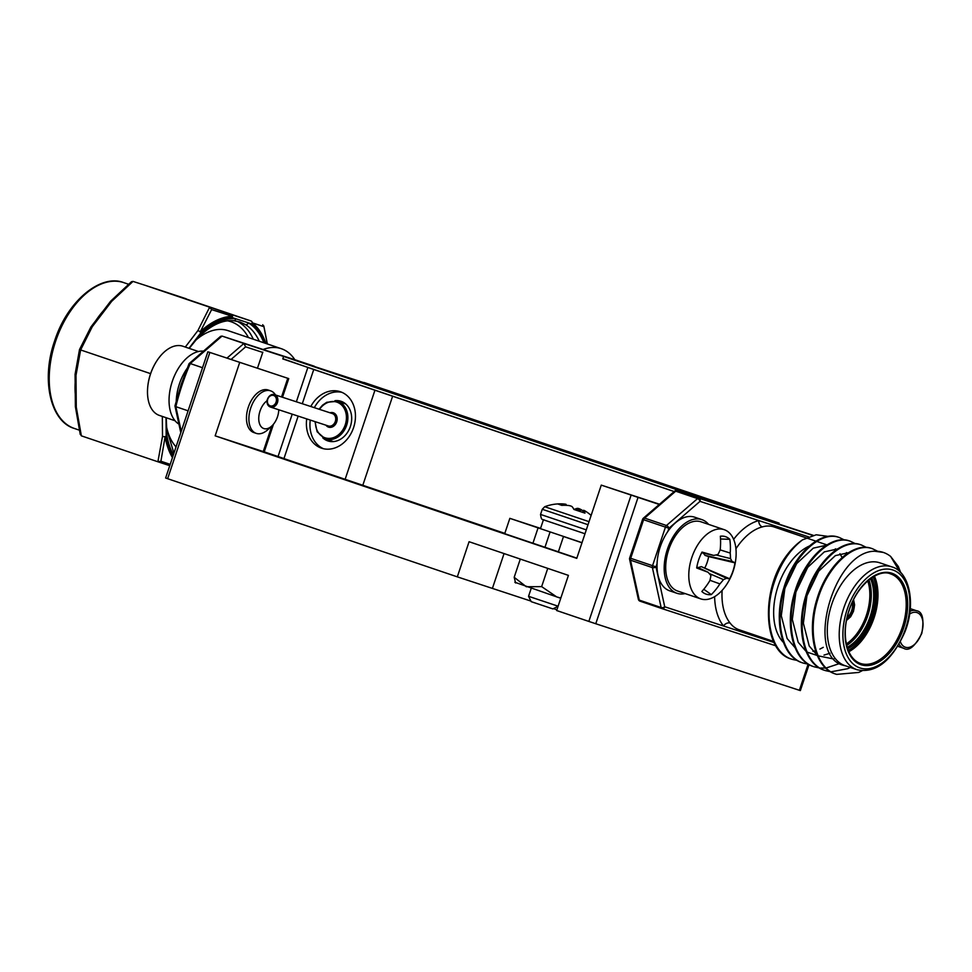 <?xml version="1.0" encoding="UTF-8"?>
<svg xmlns="http://www.w3.org/2000/svg" width="972" height="972" viewBox="0 0 972 972"><rect width="100%" height="100%" fill="white"/><g stroke="black" fill="none" stroke-linecap="round" stroke-linejoin="round"><path stroke-width="1.46" d="M266.984 400.792A15.455 9.185 108.7 0 0 259.062 414.886A15.455 9.185 108.7 0 0 262.416 427.85A15.455 9.185 108.7 0 0 271.868 425.943A15.455 9.185 108.7 0 0 278.77 409.771M271.868 425.943L267.944 429.575A22.441 13.353 -71.3 0 1 256.231 433.366A22.441 13.353 -71.3 0 1 254.227 432.346A22.441 13.353 -71.3 0 1 251.444 406.053A22.441 13.353 -71.3 0 1 270.641 390.853A22.441 13.353 -71.3 0 1 272.658 391.874A22.441 13.353 -71.3 0 1 275.513 394.984M675.819 489.353L779.094 523.106L386.892 390.197L283.605 356.445L675.819 489.353L675.321 490.811M283.605 356.445L282.779 358.911L674.179 491.553M778.779 524.066L779.094 523.106M329.192 441.288A20.874 16.779 108.1 0 1 325.693 439.113M338.013 401.412A20.874 16.779 108.1 0 1 342.12 401.715M322.765 437.837A20.874 16.779 -71.9 0 0 327.989 440.96A20.874 16.779 -71.9 0 0 350.37 426.501A20.874 16.779 -71.9 0 0 340.965 401.266A20.874 16.779 -71.9 0 0 334.89 400.707M341.913 392.348A29.755 23.911 -71.9 0 0 314.32 407.669M310.275 420.074A29.755 23.911 -71.9 0 0 323.494 448.724M306.727 418.908A29.755 23.911 -71.9 0 0 321.696 448.238A29.755 23.911 -71.9 0 0 353.577 427.631A29.755 23.911 -71.9 0 0 340.176 391.68A29.755 23.911 -71.9 0 0 310.785 406.515M504.82 533.373L283.945 458.59L298.149 416.113M345.133 479.33L374.949 390.234L674.167 491.565M302.292 403.732L313.749 369.494L374.949 390.234M282.852 358.717L313.749 369.494M283.958 458.553L278.053 456.524L292.22 414.169M540.711 528.768L509.85 518.343L540.541 528.391M581.973 542.789L564.635 536.896M576.846 558.135L558.365 551.865L563.493 536.52M558.378 551.817L504.711 533.689L509.85 518.343M538.063 527.905L532.923 543.251M264.238 451.846L278.053 456.524M262.829 352.168L257.531 368.011M273.484 424.217L264.226 451.858L215.152 435.833L576.76 558.365L601.267 485.113L659.247 504.468M637.997 497.53L595.763 623.745L588.838 621.424L631.071 495.222M809.081 664.544L800.357 690.594L799.385 690.29L808.109 664.204M208.834 352.095L288.745 378.606L208.834 352.095M209.855 352.484L167.634 478.698L165.629 478.005L207.862 351.791M659.514 504.237L601.267 485.113M256.231 433.366L253.814 432.54A22.441 13.353 -71.3 0 1 248.322 407.134A22.441 13.353 -71.3 0 1 268.211 390.027L270.641 390.853M330.346 474.701L364.33 485.976L330.346 474.701M588.838 621.424L556.652 610.525L568.413 575.375L469.075 541.72L457.314 576.858L530.931 601.085M553.481 608.618L556.907 609.772M215.152 435.833L239.659 362.58M167.634 478.698L457.314 576.858M595.763 623.745L799.385 690.29M178.933 424.144A38.88 23.134 -71.3 0 1 170.586 387.415A38.88 23.134 -71.3 0 1 203.476 351.159M176.236 400.841A38.88 23.134 -71.3 0 1 177.742 389.845A38.88 23.134 -71.3 0 1 187.086 368.424M880.097 562.91A54.286 32.283 108.7 0 0 879.891 562.837A54.286 32.283 108.7 0 0 879.696 562.776A54.286 32.283 108.7 0 0 831.838 604.049A54.286 32.283 108.7 0 0 845.057 665.662A54.286 32.283 108.7 0 0 845.251 665.723L849.261 667.084M828.606 536.459L816.201 534.782L802.495 539.849A65.246 38.807 108.7 0 0 785.23 557.418C760.614 592.07 763.36 652.127 791.706 659.15L792.496 659.417C771.367 653.706 763.117 617.585 773.554 584.561C779.823 564.805 789.471 549.897 802.495 539.849M808.595 664.265L803.54 663.159C782.411 657.449 774.149 621.327 784.586 588.303C794.294 555.036 820.854 530.299 839.419 537.552L844.547 540.031M797.55 660.523L792.496 659.417M803.54 663.159L802.738 662.892C781.61 657.181 773.36 621.059 783.797 588.036C793.492 554.769 820.064 530.019 838.629 537.285L839.079 537.431M819.627 668.007L814.572 666.901C793.444 661.191 785.194 625.069 795.631 592.045C805.326 558.779 831.898 534.029 850.464 541.295L855.579 543.773M814.572 666.901L813.783 666.634C792.654 660.924 784.392 624.789 794.829 591.766C804.537 558.511 831.096 533.762 849.662 541.027L850.111 541.173M830.671 671.749L825.617 670.644C804.488 664.933 796.226 628.799 806.663 595.787C816.371 562.521 842.931 537.771 861.496 545.037L866.623 547.515M839.456 663.584L826.236 667.971M825.775 668.031L820.064 668.056M825.617 670.644L824.815 670.376C803.686 664.654 795.436 628.532 805.873 595.508C815.569 562.253 842.141 537.504 860.706 544.757L861.156 544.915M862.115 670.753L858.786 672.43L836.649 674.386C815.52 668.663 807.27 632.541 817.707 599.517C827.403 566.263 853.975 541.513 872.528 548.767L877.655 551.258M850.293 667.436L847.754 668.687L831.096 671.798M836.649 674.386L835.859 674.106C814.73 668.396 806.468 632.274 816.905 599.25C826.613 565.983 853.173 541.246 871.738 548.5L872.188 548.658M899.878 571.803L890.656 556.446L898.322 566.518L900.74 572.666M833.927 659.04L818.145 655.845M817.185 655.189L809.214 646.016L803.37 623.198L806.942 595.8L818.752 571.099L835.373 555.62L848.629 552.679M829.979 653.257L824.001 655.104M817.331 655.529L807.1 652.103M806.14 651.447L798.182 642.273L792.326 619.456L795.91 592.057L807.708 567.356L824.329 551.877L837.585 548.937M846.442 552.57L847.463 553.42M823.284 647.328L819.894 649.089M815.532 650.73L812.969 651.362M795.108 647.717L787.138 638.543L781.294 615.713L784.866 588.315L796.676 563.614L813.297 548.135L826.552 545.195M835.41 548.828L836.43 549.678M839.917 553.688L842.129 557.515M874.715 551.233L883.208 552.388A65.246 38.807 108.7 0 0 874.715 551.233C832.773 551.075 803.48 658.894 845.251 665.723M774.016 526.958L773.591 526.812C770.043 525.718 766.276 525.743 762.315 526.897A54.286 32.283 108.7 0 0 735.938 548.779M733.629 539.326A59.499 35.393 -71.3 0 1 758.828 520.579A5.224 3.912 -104.5 0 0 762.315 526.897M643.355 518.21A2.612 1.47 49.1 0 1 644.606 518.1L675.71 491.188A2.612 1.555 -71.3 0 1 676.998 490.811L698.856 498.211A2.612 1.555 -71.3 0 0 697.568 498.6L675.71 491.188A2.612 1.47 -130.9 0 0 674.471 491.31L643.355 518.21A2.612 2.612 0 0 0 642.589 519.364L629.686 557.952A2.612 2.612 0 0 0 629.601 559.337L638.349 599.262A2.612 2.612 0 0 0 640.062 601.182A2.612 1.555 -71.3 0 1 640.062 601.182L661.908 608.581A2.612 2.612 0 0 0 661.944 608.594L775.863 645.821L661.956 608.594A2.612 2.102 -71.9 0 0 661.944 608.594A2.612 1.555 -71.3 0 1 661.92 608.581A2.612 1.555 -71.3 0 1 661.13 607.524L652.382 567.587A2.612 1.555 -71.3 0 1 652.54 565.704L665.443 527.116L668.906 528.27A2.612 1.47 -130.9 0 0 666.464 525.5L697.568 498.6A2.612 1.47 49.1 0 1 700.01 501.358L782.837 528.428A59.499 35.393 -71.3 0 1 784.343 530.457M782.241 529.752A5.224 3.924 140.9 0 1 782.837 528.428L808.522 536.823M747.796 632.699A5.224 3.912 -104.5 0 0 747.565 633.853L723.557 626.004A5.224 3.924 140.9 0 1 730.13 623.076C732.621 626.333 735.622 628.556 739.145 629.771L773.554 641.435M809.275 546.07A54.286 32.283 108.7 0 0 776.543 591.341A54.286 32.283 108.7 0 0 783.444 642.419M629.601 559.337A2.612 1.494 -12.4 0 0 630.524 560.188A2.612 1.555 -71.3 0 1 630.682 558.293L656.003 566.858L664.739 606.783L723.557 626.004A59.499 35.393 -71.3 0 1 714.627 596.638M638.349 599.262A2.612 1.494 -12.4 0 0 639.272 600.113L661.13 607.524A2.612 1.494 -12.4 0 0 664.739 606.783A2.612 2.102 -71.9 0 1 661.944 608.594L640.062 601.182A2.612 1.555 -71.3 0 1 639.272 600.113L630.524 560.188L652.382 567.587A2.612 1.494 -12.4 0 0 656.003 566.858L657.06 563.687M890.656 556.446A65.246 38.807 108.7 0 0 883.414 552.461A65.246 38.807 108.7 0 0 883.171 552.375M709.949 580.296L719.9 583.893A57.713 49.208 108 0 1 711.322 594.597A30.326 18.031 -71.3 0 1 706.207 594.159A30.326 18.031 -71.3 0 1 702.902 592.41A30.326 18.031 -71.3 0 1 701.845 591.498A57.713 43.218 -71.8 0 0 709.876 580.612A57.056 39.135 -103.4 0 0 710.921 575.533A57.056 14.252 -143.6 0 0 708.041 572.241A57.713 3.293 -157.5 0 1 696.693 567.976A30.326 18.031 -71.3 0 1 702.015 552.072A57.713 2.697 14.5 0 1 713.667 555.425A57.056 14.799 0.6 0 0 717.956 554.502A57.056 39.366 -40.1 0 0 720.191 549.788A57.713 43.218 -71.8 0 0 720.337 536.228A30.326 18.031 -71.3 0 1 721.977 536.119A30.326 18.031 -71.3 0 1 725.452 536.653A30.326 18.031 -71.3 0 1 729.814 539.326A57.713 49.208 108 0 1 730.215 553.056A57.056 45.052 69.6 0 1 730.494 558.596A57.056 20.169 28.1 0 1 732.05 561.427A57.713 2.697 14.5 0 1 734.966 562.849A30.326 18.031 -71.3 0 1 732.973 571.014A30.326 18.031 -71.3 0 1 729.644 578.741A57.713 3.293 -157.5 0 1 726.424 578.255A57.056 20.716 -171.2 0 1 723.46 579.628A57.056 45.283 146.8 0 1 719.9 583.893M703.764 589.263L711.322 594.597M709.159 573.492L723.46 579.628M698.066 567.587L701.31 566.627L726.424 578.255M701.31 566.627L729.644 578.741M696.851 567.016L708.041 572.241M701.638 552.776L713.667 555.425M704.87 567.794A22.757 13.535 108.7 0 0 707.191 562.326A22.757 13.535 108.7 0 0 708.624 556.579L705.064 555.413L703.364 553.153M705.064 555.413L732.05 561.427M708.624 556.579L734.966 562.849M716.012 554.939L730.494 558.596M720.143 549.885L730.215 553.056M720.519 538.974L729.814 539.326M691.809 557.515A36.535 21.736 -71.3 0 1 724.055 529.619A36.535 21.736 -71.3 0 1 724.189 529.667A36.535 21.736 -71.3 0 1 736.059 556.142A57.858 57.858 0 0 1 726.266 585.071A36.535 21.736 -71.3 0 1 700.873 598.922A36.535 21.736 -71.3 0 1 700.739 598.874A36.535 21.736 -71.3 0 1 691.809 557.515M724.189 529.667L701.104 521.843A36.535 21.736 108.7 0 0 668.724 549.69A36.535 21.736 108.7 0 0 677.654 591.049L700.739 598.874M189.163 363.54L220.583 336.361L222.005 336.069L243.875 343.481L245.649 346.834L231.142 359.385M314.308 366.237A2.612 2.102 -71.9 0 0 314.284 366.225L294.492 359.591A2.612 1.555 -71.3 0 1 294.504 359.591A2.612 1.555 -71.3 0 1 294.504 359.604L271.686 352.314A2.612 2.102 108.1 0 1 271.674 352.301A2.612 2.102 108.1 0 1 271.686 352.314L222.029 336.081L190.257 363.552L202.528 367.72M294.832 359.713A64.978 38.649 108.7 0 0 281.309 348.693A64.978 38.649 108.7 0 0 263.108 349.507A2.612 1.555 -71.3 0 1 263.691 349.531M190.257 363.552L189.273 364.5L190.257 363.552A163.102 97.018 108.7 0 0 182.141 384.815A163.102 97.018 108.7 0 0 175.835 406.661L188.106 410.828M175.835 406.661L181.242 431.349M363.965 382.47L383.515 389.092M281.309 348.693L228.068 330.65A64.978 38.649 108.7 0 0 195.615 340.297M233.256 320.614A2.612 2.078 -85.2 0 0 233.645 320.699C222.078 319.727 209.916 325.693 197.17 338.584L197.17 338.584A2.612 1.288 -136.6 0 0 197.267 337.466A79.595 47.349 -71.3 0 1 235.856 318.767L248.443 322.886A79.595 47.349 -71.3 0 1 263.898 342.8M188.981 348.304L200.791 332.861A2.612 1.409 47 0 0 200.256 331.756A82.025 48.794 -71.3 0 1 232.259 316.252L211.629 309.606L200.256 331.756L197.924 330.541L209.563 307.346L211.629 309.606M259.269 341.233A76.982 45.793 108.7 0 0 245.43 324.587L239.963 322.011L233.645 320.699A2.612 2.078 -85.2 0 0 235.856 318.767L232.284 317.601A80.725 48.017 108.7 0 0 200.791 332.861A2.612 1.033 37.4 0 0 197.936 330.529L185.3 347.053M173.405 454.762A79.595 47.349 -71.3 0 1 166.139 430.499A2.612 1.3 -6.5 0 0 166.747 429.527L166.248 417.753M173.004 455.977A80.725 48.017 108.7 0 1 166.188 436.27A2.612 1.057 179.5 0 1 162.506 436.416L165.094 436.841A2.612 1.422 169.8 0 0 166.188 436.27L166.03 417.668M245.43 324.587A2.612 2.078 -58.5 0 0 248.443 322.886L252.015 324.053A2.612 2.053 128.6 0 0 252.319 322.801A82.025 48.794 -71.3 0 1 265.927 343.493M239.938 321.999L234.009 320.687M262.719 324.721L263.813 326.665L252.319 322.801A2.612 2.272 108 0 0 250.861 320.906L164.633 291.685A2.612 2.102 -71.9 0 0 164.62 291.673A2.612 2.102 -71.9 0 0 164.596 291.673M267.361 343.979L263.789 325.899L267.264 343.942M148.437 286.388A2.612 2.102 -71.9 0 1 148.449 286.388L164.62 291.673A2.612 1.883 108.2 0 1 164.633 291.685L161.06 290.519A2.612 2.102 -71.9 0 0 161.036 290.507L148.461 286.4A2.612 2.102 -71.9 0 0 148.449 286.388L144.889 285.233A2.612 2.102 -71.9 0 0 144.864 285.221L231.117 314.454A2.612 2.102 108.1 0 1 232.284 317.601A2.612 2.041 87.7 0 0 232.259 316.252A2.612 1.883 108.2 0 0 231.117 314.454L250.861 320.906A2.612 2.102 108.1 0 1 252.015 324.053A80.725 48.017 108.7 0 1 264.979 343.165M172.457 457.605A82.025 48.794 -71.3 0 1 165.094 436.841L160.902 461.226L157.889 461.773L162.506 436.404L162.336 416.417M169.748 465.685L157.914 461.785L169.748 465.685M160.902 461.226L170.197 464.361M131.451 281.734L110.662 301.186A2.612 2.612 0 0 0 110.504 301.381A2.612 1.033 37.4 0 1 111.707 301.308L92.243 326.762A2.612 1.227 -148.7 0 0 90.882 327.054A2.612 1.227 -148.7 0 0 90.809 327.224L79.534 349.555L80.627 349.944L75.998 375.301L76.278 407.183L75.427 406.454L76.278 407.183L81.369 435.845L80.263 433.901M110.589 301.369L111.695 301.32L110.589 301.369M110.504 301.381L106.981 305.986A2.612 1.033 37.4 0 1 108.184 305.913M106.981 305.986L94.563 322.218A2.612 1.033 37.4 0 1 95.766 322.145M90.979 326.944A2.612 1.033 37.4 0 1 91.04 326.823A2.612 1.033 37.4 0 1 92.243 326.762L80.627 349.944L150.587 373.649M75.099 374.378A2.612 1.057 -0.5 0 0 75.087 374.499A2.612 1.057 -0.5 0 0 75.998 375.301A2.612 1.239 5.6 0 1 75.099 374.22A2.612 2.612 0 0 0 75.087 374.499L75.136 380.271A2.612 1.057 -0.5 0 0 76.059 381.073M94.563 322.218L91.04 326.823A2.612 2.612 0 0 0 90.882 327.054L79.51 349.555L75.148 374.038A2.612 1.239 5.6 0 0 75.099 374.22L79.51 349.555L80.627 349.944M75.136 380.271L75.318 400.622A2.612 1.057 -0.5 0 0 76.229 401.424M75.318 400.622L75.366 406.405A2.612 1.057 -0.5 0 0 76.278 407.195M164.62 291.673L186.162 298.781M148.449 286.388L144.877 285.221A2.612 2.612 0 0 0 144.864 285.221L133.006 281.406L111.695 301.32M133.043 281.418L131.451 281.722M75.366 406.405A2.612 2.612 0 0 0 75.379 406.661L80.263 434.484M81.369 435.845L157.889 461.773M166.467 426.441A64.978 38.649 108.7 0 0 176.041 446.877M560.844 597.999L556.798 596.978L541.647 586.614L526.314 586.748L514.188 577.295L515.61 582.993M560.747 598.29L514.844 582.252M514.188 577.295L520.287 559.07M541.647 586.614L547.746 568.377M582.009 542.668L540.456 528.671L543.433 519.777M558.098 606.2L528.549 596.298L531.234 601.668L552.886 608.909L558.05 606.334M574.306 509.571L574.355 509.401A45.575 15.807 113.7 0 1 577.392 508.356L577.672 508.356A45.307 30.715 115 0 1 578.547 508.502L579.397 508.793A45.307 45.125 173.9 0 1 580.551 509.328L581.001 509.571A45.575 42.586 -84.9 0 1 583.224 511.005M591.134 515.403A45.648 45.648 0 0 0 590.587 514.929L590.587 514.929A45.575 42.549 123.4 0 0 585.205 511.041L584.828 510.822A45.307 33.072 116.1 0 0 583.99 510.397L583.601 510.276A45.307 1.677 113.5 0 0 583.492 510.397L583.54 510.507A45.575 15.807 113.7 0 1 584.986 513.131L573.917 509.45A45.575 15.759 -76.9 0 0 572.144 506.716L571.913 506.546A45.307 30.679 -78.6 0 0 571.135 506.133L570.285 505.841A45.307 45.089 -139.4 0 0 569.033 505.574L568.535 505.501A45.575 42.549 123.4 0 0 561.767 505.355L557.685 503.921A45.575 42.586 -84.9 0 1 557.721 503.921A45.575 42.586 -84.9 0 1 564.331 504.031L564.768 504.079A45.307 33.121 -78.5 0 1 565.692 504.237L566.081 504.359A45.307 1.713 -76.5 0 1 566.093 504.504L566.093 504.517M583.492 510.397L582.714 512.378M198.482 351.524L182.894 346.239A36.535 21.736 108.7 0 0 157.367 360.041A36.535 21.736 108.7 0 0 152.835 368.169A36.535 21.736 108.7 0 0 147.574 388.97A36.535 21.736 108.7 0 0 156.164 413.793A36.535 21.736 108.7 0 0 159.444 415.445L175.033 420.73M708.6 524.382A38.88 23.134 108.7 0 0 701.857 519.619A38.88 23.134 108.7 0 0 676.512 531.781A38.88 23.134 108.7 0 0 676.901 593.272A38.88 23.134 108.7 0 0 685.151 593.588M701.857 519.619L694.701 517.201A38.88 23.134 108.7 0 0 669.356 529.363A38.88 23.134 108.7 0 0 669.744 590.855L676.901 593.272M315.438 421.763A18.784 15.102 -71.9 0 0 328.986 438.421A18.784 15.102 -71.9 0 0 346.056 421.641A18.784 15.102 -71.9 0 0 338.098 402.615A18.784 15.102 -71.9 0 0 319.496 409.358M319.059 409.212L322.558 405.154L326.774 402.274L337.685 401.302A19.829 15.941 108.1 0 1 347.49 421.921A19.829 15.941 108.1 0 1 325.365 439.004L333.299 441.592M328.317 425.967A6.525 5.249 -71.9 0 0 335.595 420.354A6.525 5.249 -71.9 0 0 332.363 413.562L274.529 394.656A6.525 5.249 108.1 0 1 277.749 401.448A6.525 5.249 108.1 0 1 270.471 407.061L328.317 425.967M330.03 412.796A7.569 6.087 108.1 0 1 337.029 420.633A7.569 6.087 108.1 0 1 332.278 426.951A7.569 6.087 108.1 0 1 325.972 425.201M267.251 400.282A6.525 5.249 108.1 0 1 274.529 394.656C271.455 393.733 268.965 395.568 267.069 400.185C266.741 403.805 267.883 406.102 270.471 407.061M276.327 401.157A5.48 4.41 -71.9 0 0 272.901 395.3A5.48 4.41 -71.9 0 0 267.507 400.185A5.48 4.41 -71.9 0 0 270.921 406.029A5.48 4.41 -71.9 0 0 276.327 401.157M362.823 485.247L392.639 396.163M296.363 401.8L307.869 367.428M263.254 451.555L271.808 426.003M281.528 396.953L287.761 378.302M504.055 553.578L492.427 588.339M847.256 617.256A10.437 6.209 108.7 0 0 852.213 602.604M853.1 600.72A11.482 6.828 -71.3 0 1 846.806 619.286M846.697 619.82A12.004 7.144 108.7 0 0 853.331 600.234M868.919 579.859A43.06 25.612 -71.3 0 1 846.685 645.469M846.345 643.95A42.015 24.993 108.7 0 0 867.729 580.867M847.207 647.376A43.06 25.612 108.7 0 0 870.487 578.656M874.411 576.165A47.239 28.091 -71.3 0 1 848.799 651.75M848.24 650.402A46.194 27.471 108.7 0 0 873.148 576.882M861.058 664.739A48.284 28.71 -71.3 0 1 849.091 610.039A48.284 28.71 -71.3 0 1 891.701 573.176A48.284 28.71 -71.3 0 1 903.681 627.888A48.284 28.71 -71.3 0 1 861.058 664.739M860.427 663.426A47.239 28.091 108.7 0 0 860.597 663.487A47.239 28.091 108.7 0 0 902.247 627.56A47.239 28.091 108.7 0 0 890.741 573.954A47.239 28.091 108.7 0 0 890.583 573.905C878.785 568.511 857.195 584.488 849.2 610.343C841.339 632.213 845.446 658.238 860.427 663.426M871.702 577.805A44.105 26.232 -71.3 0 1 847.645 648.798M845.057 665.662L857.195 669.769A54.286 32.283 -71.3 0 1 856.976 669.696A54.286 32.283 -71.3 0 1 843.757 608.095A54.286 32.283 -71.3 0 1 891.616 566.81A54.286 32.283 -71.3 0 1 891.81 566.883L879.891 562.837M892.782 569.957A51.674 30.74 108.7 0 0 847.171 609.408A51.674 30.74 108.7 0 0 859.989 667.958A51.674 30.74 108.7 0 0 905.6 628.507A51.674 30.74 108.7 0 0 892.782 569.957M722.123 590.356A54.286 32.283 108.7 0 0 730.13 623.076M749.509 633.282A59.499 35.393 -71.3 0 1 747.565 633.853L774.077 642.516M642.589 519.364L643.598 519.704A2.612 1.555 -71.3 0 1 644.606 518.1L666.464 525.5A2.612 1.555 -71.3 0 0 665.443 527.116L643.598 519.704L630.682 558.293L629.686 557.952M676.986 490.799L813.212 535.317L676.998 490.811A2.612 2.102 -71.9 0 0 676.986 490.799A2.612 2.612 0 0 0 674.471 491.31M667.849 531.441L668.906 528.27L700.01 501.358A2.612 2.102 -71.9 0 0 698.856 498.211L812.75 535.438M783.651 593.856A26.621 15.831 -71.3 0 1 787.77 581.45M909.986 611.303A19.829 11.798 -71.3 0 1 916.365 610.708C922.501 611.461 924.311 619.006 921.808 633.367C914.992 646.55 908.929 651.519 903.632 648.275A19.829 11.798 -71.3 0 1 899.112 644.266M900.424 641.897A18.274 10.862 108.7 0 0 910.703 646.878A18.274 10.862 108.7 0 0 921.517 633.282A18.274 10.862 108.7 0 0 920.994 615.92A18.274 10.862 108.7 0 0 909.622 614.025M262.744 352.423L245.649 346.834M227.047 358.048L243.875 343.481L283.605 356.469M314.284 366.225L304.43 362.957A2.612 1.555 -71.3 0 1 304.43 362.957L294.504 359.591M271.079 454.167A47.239 28.091 108.7 0 0 271.358 454.884M273.302 454.908A46.194 27.471 108.7 0 0 273.606 455.637M301.891 465.224A46.194 27.471 108.7 0 0 302.499 464.883M123.833 282.658A76.982 45.793 108.7 0 0 55.598 341.342A76.982 45.793 108.7 0 0 74.419 428.482C50.702 421.787 40.788 380.161 54.602 341.002C67.238 301.065 100.748 273.46 123.833 282.658L128.498 284.237M75.209 393.453A76.982 45.793 -71.3 0 1 75.148 382.895M95.973 320.359A76.982 45.793 -71.3 0 1 102.838 311.344M248.443 337.563A74.37 44.238 108.7 0 0 227.606 320.833M236.901 321.173A76.982 45.793 -71.3 0 1 253.303 339.204M271.759 455.018A47.239 28.091 -71.3 0 1 271.48 454.301M581.001 509.571L580.357 511.6M579.883 511.442L580.551 509.328M579.397 508.793L578.559 510.993M577.708 510.713L578.547 508.502M577.672 508.356L576.809 510.409M576.554 510.324L577.392 508.356M564.768 504.079L564.428 505.282M563.979 505.282L564.331 504.031M566.081 504.359L565.85 505.306M565.437 505.294L565.692 504.237M589.044 521.66L544.733 506.716L542.267 509.279L540.541 514.431C541.416 521.429 542.777 518.781 544.624 520.202L584.998 533.762L544.685 520.227M588.024 524.722L542.267 509.279M586.298 529.874L540.541 514.431M157.367 360.041A57.858 57.858 0 0 0 152.665 368.437A57.858 7.776 24.5 0 1 152.835 368.169M345.619 403.89L337.685 401.302M315.001 421.617L317.127 431.75L325.365 439.004M282.5 397.269L288.745 378.606M826.249 544.66L816.759 541.44M815.97 541.173L773.797 526.885M850.682 541.368L849.893 541.1M861.727 545.11L860.925 544.842M872.759 548.852L871.969 548.585M839.65 537.625L838.848 537.358M891.81 566.883C909.075 571.427 916.402 603.017 904.981 631.776C891.883 660.936 875.954 673.596 857.195 669.769M853.586 599.736L854.607 604.876L853.489 611.339L850.634 616.783L846.588 620.367M903.632 648.275L897.885 646.331M916.365 610.708L910.254 608.642M222.005 336.069L274.517 353.225M189.066 363.662L181.144 384.475L174.96 405.846M180.792 432.674L174.96 406.004M197.17 338.584L189.212 348.377M173.927 453.207L166.747 429.527M79.291 430.134L74.419 428.482M557.721 503.921A45.648 45.648 0 0 0 544.733 506.716M550.067 532L544.964 547.272M531.198 588.4L528.549 596.298M152.665 368.437A57.858 57.858 0 0 0 147.574 388.97"/></g></svg>
